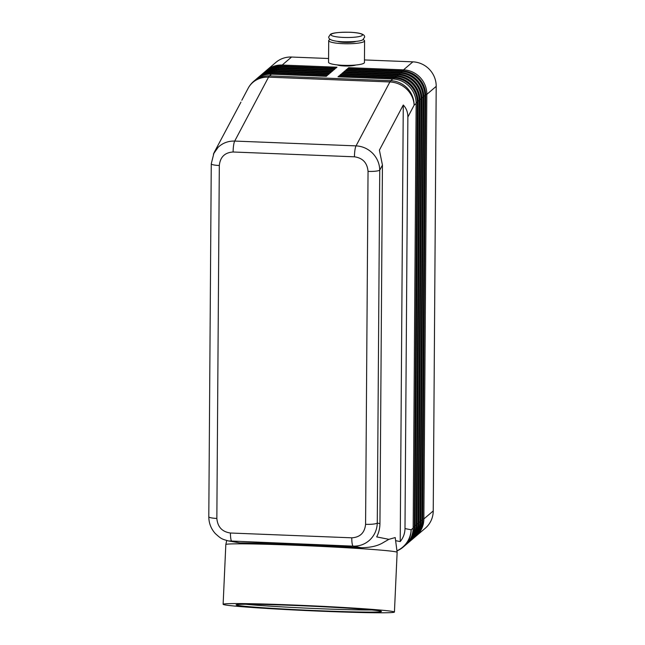 <?xml version="1.0" encoding="UTF-8"?>
<svg xmlns="http://www.w3.org/2000/svg" width="645" height="645" viewBox="0 0 645 645"><rect width="100%" height="100%" fill="white"/><g stroke="black" fill="none" stroke-linecap="round" stroke-linejoin="round"><path stroke-width="0.97" d="M211.262 163.741A9.973 1.677 0.4 0 0 211.262 163.79A9.973 1.677 0.4 0 0 212.955 164.749A9.973 1.677 0.4 0 0 219.316 165.499C220.203 157.017 224.807 152.518 233.111 152.002A9.973 1.87 -87.7 0 1 233.587 145.415A9.973 1.87 -87.7 0 1 234.707 141.07C228.266 140.916 222.759 142.972 218.171 147.245L213.398 154.042M208.803 516.718C208.843 523.135 211.004 528.739 215.293 533.544C221.485 539.172 221.759 538.954 228.33 540.913L353.25 546.146C359.692 546.291 365.28 544.17 370.012 539.776C374.6 535.221 377.027 529.658 377.277 523.079A9.973 1.677 -179.6 0 1 373.06 524.119A9.973 1.677 -179.6 0 1 365.586 524.321C364.691 532.802 360.095 537.301 351.783 537.817L230.45 533.012C222.154 531.835 217.623 526.973 216.849 518.427A9.973 1.677 -179.6 0 1 210.496 517.677A9.973 1.677 -179.6 0 1 208.795 516.726L211.262 163.798L214.035 152.728L240.972 102.103M233.111 152.002L354.444 156.808C362.748 157.985 367.279 162.846 368.045 171.393A9.973 1.677 0.4 0 0 375.527 171.191A9.973 1.677 0.4 0 0 379.744 170.151C379.583 163.741 377.236 158.146 372.713 153.365C368.045 148.729 362.482 146.23 356.04 145.875L234.707 141.07L268.538 77.158A23.93 4.499 -87.7 0 1 268.997 76.408A23.93 4.499 -87.7 0 1 269.457 75.892L271.481 74.175L326.273 76.344L327.418 75.36L272.625 73.191A23.93 23.155 -130.5 0 0 256.928 78.577A23.93 23.155 -130.5 0 0 256.363 79.077M228.33 540.913L239.819 542.905A85.575 2.491 2.6 0 1 295.555 544.332A85.575 2.491 2.6 0 1 361.152 547.71C370.569 547.661 378.01 545.904 383.469 542.445L388.903 539.333L376.688 536.906C378.792 532.867 379.873 528.432 379.937 523.603L382.437 165.055L379.389 150.14L403.27 105.014C406.326 108.199 407.858 112.206 407.866 117.019L404.987 528.577C404.915 533.399 403.327 537.737 400.222 541.582L395.619 540.663M256.928 78.577L257.694 77.924A23.93 23.155 49.5 0 1 273.391 72.538L328.184 74.707L329.329 73.732L274.536 71.563A23.93 23.155 -130.5 0 0 258.847 76.948L259.604 76.295A23.93 23.155 49.5 0 1 275.302 70.91L330.095 73.079L331.248 72.103L276.447 69.934A23.93 23.155 -130.5 0 0 260.757 75.312L261.523 74.659A23.93 23.155 49.5 0 1 277.213 69.281L332.006 71.45L333.159 70.466L278.358 68.297A23.93 23.155 -130.5 0 0 262.668 73.683L263.434 73.03A23.93 23.155 49.5 0 1 279.124 67.644L333.925 69.821L335.069 68.838L280.277 66.669A23.93 23.155 -130.5 0 0 264.579 72.055L265.345 71.401A23.93 23.155 49.5 0 1 281.035 66.016L335.835 68.185L336.98 67.209L282.188 65.04A23.93 23.155 -130.5 0 0 266.49 70.418A23.93 23.155 -130.5 0 0 265.925 70.918M264.579 72.055A23.93 23.155 -130.5 0 0 264.015 72.554M262.668 73.683A23.93 23.155 -130.5 0 0 262.104 74.183M260.757 75.312A23.93 23.155 -130.5 0 0 260.193 75.812M258.847 76.948A23.93 23.155 -130.5 0 0 258.274 77.44M415.34 536.696A23.93 23.155 -130.5 0 0 415.92 536.213A23.93 23.155 -130.5 0 0 416.88 535.35A23.93 23.155 -130.5 0 0 423.87 518.943L426.837 94.364A23.93 23.155 -130.5 0 0 420.072 77.408A23.93 23.155 -130.5 0 0 403.52 69.845L348.719 67.677L347.574 68.652L402.367 70.821A23.93 23.155 49.5 0 1 418.928 78.392A23.93 23.155 49.5 0 1 425.692 95.339L422.725 519.918A23.93 23.155 49.5 0 1 415.735 536.326A23.93 23.155 49.5 0 1 414.775 537.196L414.009 537.841A23.93 23.155 -130.5 0 0 414.969 536.979A23.93 23.155 -130.5 0 0 421.959 520.571L424.926 95.992A23.93 23.155 -130.5 0 0 418.162 79.045A23.93 23.155 -130.5 0 0 401.609 71.474L346.808 69.305L346.631 70.321M415.92 536.213L425.289 528.223A23.93 23.155 -130.5 0 0 426.248 527.352A23.93 23.155 -130.5 0 0 433.238 510.945L423.87 518.943L422.733 519.064M425.684 94.484L426.837 94.364L436.205 86.366A23.93 23.155 -130.5 0 0 429.441 69.418A23.93 23.155 -130.5 0 0 412.889 61.847L403.52 69.845L403.335 70.877M407.688 543.219A23.93 23.155 -130.5 0 0 408.269 542.735A23.93 23.155 -130.5 0 0 409.228 541.873A23.93 23.155 -130.5 0 0 416.227 525.465L419.185 100.886A23.93 23.155 -130.5 0 0 412.429 83.931A23.93 23.155 -130.5 0 0 395.869 76.368L341.076 74.199L339.931 75.175L394.724 77.344A23.93 23.155 49.5 0 1 411.276 84.914A23.93 23.155 49.5 0 1 418.041 101.862L415.074 526.441A23.93 23.155 49.5 0 1 408.083 542.848A23.93 23.155 49.5 0 1 407.124 543.719L406.358 544.372A23.93 23.155 -130.5 0 0 407.317 543.501A23.93 23.155 -130.5 0 0 414.316 527.094L417.275 102.515A23.93 23.155 -130.5 0 0 410.518 85.567A23.93 23.155 -130.5 0 0 393.958 77.997L339.165 75.828L338.988 76.844M339.165 75.828L338.012 76.803L392.813 78.98A23.93 23.155 49.5 0 1 409.365 86.543A23.93 23.155 49.5 0 1 416.13 103.498L413.163 528.078A23.93 23.155 49.5 0 1 406.173 544.477A23.93 23.155 49.5 0 1 405.213 545.347L403.19 547.073A23.93 23.155 49.5 0 0 404.149 546.202A23.93 23.155 49.5 0 0 411.147 529.795L404.987 528.577M409.599 541.59A23.93 23.155 -130.5 0 0 410.18 541.107A23.93 23.155 -130.5 0 0 411.139 540.236A23.93 23.155 -130.5 0 0 418.137 523.837L421.104 99.257A23.93 23.155 -130.5 0 0 414.34 82.302A23.93 23.155 -130.5 0 0 397.78 74.739L342.987 72.562L341.842 73.546L396.635 75.715A23.93 23.155 49.5 0 1 413.195 83.286A23.93 23.155 49.5 0 1 419.951 100.233L416.993 524.812A23.93 23.155 49.5 0 1 409.994 541.22A23.93 23.155 49.5 0 1 409.035 542.082L408.269 542.735M411.51 539.954A23.93 23.155 -130.5 0 0 412.099 539.478A23.93 23.155 -130.5 0 0 413.058 538.607A23.93 23.155 -130.5 0 0 420.048 522.2L423.015 97.621A23.93 23.155 -130.5 0 0 416.251 80.673A23.93 23.155 -130.5 0 0 399.69 73.103L344.898 70.934L343.753 71.918L398.546 74.086A23.93 23.155 49.5 0 1 415.106 81.649A23.93 23.155 49.5 0 1 421.862 98.604L418.903 523.184A23.93 23.155 49.5 0 1 411.905 539.591A23.93 23.155 49.5 0 1 410.946 540.454L410.18 541.107M346.808 69.305L345.664 70.281L400.456 72.45A23.93 23.155 49.5 0 1 417.017 80.02A23.93 23.155 49.5 0 1 423.781 96.968L420.814 521.547A23.93 23.155 49.5 0 1 413.816 537.954A23.93 23.155 49.5 0 1 412.856 538.825L412.099 539.478M413.429 538.325A23.93 23.155 -130.5 0 0 414.009 537.841M405.778 544.848A23.93 23.155 -130.5 0 0 406.358 544.372M355.75 65.024A9.973 1.677 -179.6 0 1 344.575 65.975A9.973 1.677 -179.6 0 1 337.206 64.895M337.367 41.304A9.973 1.677 0.4 0 0 344.736 42.385A9.973 1.677 0.4 0 0 355.919 41.433M328.7 40.627L328.555 62.251A17.947 3.015 0.4 0 0 344.761 65.363A17.947 3.015 0.4 0 0 364.111 63.073A17.947 3.015 0.4 0 0 364.441 62.5L364.594 40.877A17.947 3.015 -179.6 0 1 364.264 41.449A17.947 3.015 -179.6 0 1 344.906 43.739A17.947 3.015 -179.6 0 1 328.7 40.627A17.947 3.015 -179.6 0 1 329.039 40.054A17.947 3.015 -179.6 0 1 330.24 39.426M324.774 611.355A85.745 2.491 2.6 0 1 223.122 604.309A85.745 2.491 2.6 0 1 292.782 605.002A85.745 2.491 2.6 0 1 394.434 612.049A85.745 2.491 2.6 0 1 324.774 611.355M223.122 604.309L225.823 544.574A85.745 2.491 2.6 0 1 225.823 544.557A85.745 2.491 2.6 0 1 295.483 545.267A85.745 2.491 2.6 0 1 397.135 552.305A85.745 2.491 2.6 0 1 397.135 552.313L395.216 537.551L388.903 539.333M295.208 605.486A72.74 2.112 2.6 0 1 381.421 611.404A72.74 2.112 2.6 0 1 322.347 610.871A72.74 2.112 2.6 0 1 236.143 604.833A72.74 2.112 2.6 0 1 295.208 605.486M371.77 609.968A70.748 2.056 2.6 0 1 322.065 608.807A70.748 2.056 2.6 0 1 245.882 604.276M363.079 39.651A17.947 3.015 -179.6 0 1 364.594 40.877M341.076 74.199L340.899 75.215M342.987 72.562L342.809 73.586M344.898 70.934L344.72 71.95M282.01 66.056L282.188 65.04L291.556 57.042L328.579 58.51M364.465 59.937L412.889 61.847M348.719 67.677L348.55 68.693M436.205 86.366L433.238 510.945M252.8 82.149A23.93 23.155 49.5 0 1 253.759 81.278L255.783 79.553A23.93 23.155 49.5 0 1 271.481 74.175M291.556 57.042A23.93 23.155 -130.5 0 0 275.858 62.428L266.49 70.418M403.27 105.014L400.222 541.582M379.937 523.603L377.277 523.079L379.744 170.151L382.437 165.055M407.866 117.019L414.106 105.224A23.93 21.882 -152.1 0 0 406.697 89.163A23.93 21.882 -152.1 0 0 389.87 81.963L356.04 145.875A9.973 1.87 92.3 0 0 354.919 150.22A9.973 1.87 92.3 0 0 354.444 156.808M248.14 88.292A23.93 21.882 -152.1 0 1 252.155 83.036A23.93 21.882 -152.1 0 1 268.538 77.158L389.87 81.963A23.93 4.499 92.3 0 1 390.33 81.214A23.93 4.499 92.3 0 1 390.789 80.706L269.457 75.892A23.93 23.155 49.5 0 0 253.759 81.278A23.93 23.93 0 0 0 248.14 88.292L241.802 100.273M239.819 542.905L231.918 541.34A9.973 1.87 -87.7 0 1 230.837 538.857A9.973 1.87 -87.7 0 1 230.45 533.012M351.783 537.817A9.973 1.87 92.3 0 0 352.17 543.671A9.973 1.87 92.3 0 0 353.25 546.146L361.152 547.71M396.933 550.774A23.93 23.494 -78.8 0 0 403.504 546.42A23.93 23.494 -78.8 0 0 411.147 529.795L413.163 528.078M281.035 66.016L280.099 67.685M279.124 67.644L278.189 69.313M277.213 69.281L276.27 70.95M275.302 70.91L274.359 72.579M273.391 72.538L272.448 74.207M415.074 526.441L413.171 527.215M416.993 524.812L415.082 525.586M418.903 523.184L416.993 523.958M420.814 521.547L418.911 522.321M422.725 519.918L420.822 520.692M416.122 102.644L418.041 101.862M392.813 78.98L390.789 80.706A23.93 23.155 49.5 0 1 407.35 88.268A23.93 23.155 49.5 0 1 414.106 105.224L416.13 103.498M418.033 101.007L419.951 100.233M419.943 99.378L421.862 98.604M421.854 97.75L423.781 96.968M423.765 96.113L425.692 95.339M343.672 37.434A15.754 2.644 0.4 0 0 362.151 35.467A15.754 2.644 0.4 0 0 349.711 32.282A15.754 2.644 0.4 0 0 331.232 34.241A15.754 2.644 0.4 0 0 343.672 37.434M393.781 79.037L394.724 77.344M395.691 77.408L396.635 75.715M397.602 75.771L398.546 74.086M399.513 74.143L400.456 72.45M402.367 70.821L401.424 72.514M368.045 171.393L365.586 524.321M216.849 518.427L219.316 165.499M328.732 36.894C328.329 39.732 333.272 41.361 343.567 41.788C354.137 41.885 360.563 41.215 362.853 39.788L364.619 37.144C365.022 34.306 360.079 32.677 349.784 32.25C339.214 32.153 332.788 32.822 330.498 34.249L328.732 36.894M226.726 540.534L225.823 544.557M394.434 612.049L397.135 552.313M396.949 550.919A23.93 23.93 0 0 0 403.19 547.073"/></g></svg>
